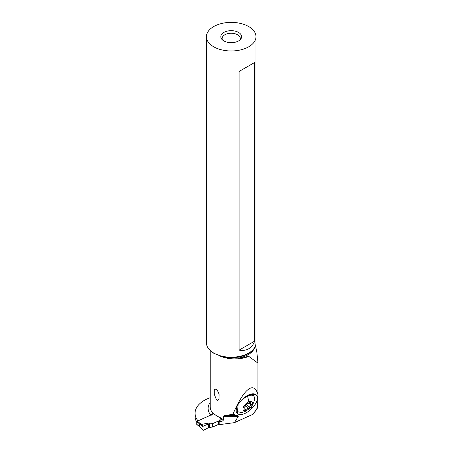 <?xml version="1.0" encoding="UTF-8"?>
<svg xmlns="http://www.w3.org/2000/svg" width="453" height="453" viewBox="0 0 453 453"><rect width="100%" height="100%" fill="white"/><g stroke="black" fill="none" stroke-linecap="round" stroke-linejoin="round"><path stroke-width="0.68" d="M209.167 422.943L208.323 423.187L207.044 424.574A21.585 13.884 126.5 0 0 208.652 424.053L210.328 423.804L209.167 422.943L201.534 424.416L197.197 421.211A0.521 0.334 -53.5 0 0 196.789 421.822L196.789 424.37A0.521 0.334 -53.5 0 0 196.891 424.603L200.3 427.122M197.197 421.211L212.293 414.404M203.374 430.305L202.944 430.078L203.374 430.305L207.044 428.487L203.374 430.305L202.944 430.078L202.944 426.681L199.648 424.178L199.648 426.245L200.158 426.958M199.671 426.324L200.685 427.451M199.671 424.133L201.132 424.359L199.648 424.178M202.944 426.681L203.374 426.063L207.044 424.574L203.374 426.063L202.944 426.681L202.944 430.078L199.648 426.245M201.534 424.416L203.374 426.063M209.643 423.855L212.7 423.612L212.7 427.009L209.643 427.264L209.643 423.855L208.652 424.053A21.585 13.884 -53.5 0 1 207.044 424.574M209.643 427.264L208.652 427.553A21.585 13.884 126.5 0 0 207.044 428.487A21.585 13.884 -53.5 0 1 208.652 427.553L212.7 427.009L218.708 424.302L212.7 427.009M222.706 419.099L212.7 423.612L222.706 419.099M210.192 397.723A31.438 18.148 0 0 0 204.269 400.407A31.438 18.148 0 0 0 195.062 413.238A31.438 18.148 0 0 0 197.972 420.865M211.087 415.475L212.757 412.49A24.705 14.264 180 0 0 217.423 416.25A24.705 14.264 180 0 0 220.486 417.751L220.226 419.308L219.201 420.509M223.714 416.341L238.255 416.403L237.944 415.526L224.575 415.463L223.714 416.341L223.714 419.41C223.289 420.627 222.315 421.335 220.775 421.533A26.784 15.464 180 0 1 218.924 420.803M224.575 415.463L232.87 414.387C239.258 399.523 245.005 390.809 250.101 388.255C253.663 386.732 256.273 388.821 257.933 394.529L257.938 362.411L256.772 351.573M220.328 356.16A24.705 14.264 0 0 0 248.839 356.415L257.933 363.119M218.975 399.025L217.797 400.367L216.483 399.852L214.28 394.235L214.292 389.218L216.483 389.201L218.352 392.139L219.133 394.665L218.997 398.968M196.789 422.253A31.438 18.148 180 0 1 195.062 416.318L195.062 413.238M257.174 408.561L253.182 414.184L234.411 422.649L218.975 424.693A1.302 0.753 180 0 1 218.703 424.229L218.703 421.154A1.302 0.753 0 0 0 218.975 421.613L220.775 421.533M238.255 416.403L234.411 422.649M219.178 421.766L219.178 424.84M237.944 415.526L232.87 414.387M253.182 414.184L257.536 407.587L257.933 394.529M237.74 413.748L237.429 413.504A12.826 6.376 -43.7 0 1 236.126 409.897A12.826 6.376 -43.7 0 1 241.324 400.361L241.868 399.806A12.826 6.376 -43.7 0 1 252.916 393.793A12.826 6.376 -43.7 0 1 255.849 394.614L256.155 394.857A12.826 6.376 -43.7 0 1 252.259 408L251.715 408.555A12.826 6.376 -43.7 0 1 237.74 413.748L237.717 411.964M257.219 408.493L257.536 407.587M248.839 356.415L239.756 357.847A23.89 13.794 0 0 0 254.722 347.428M209.11 349.41L213.986 353.442L223.601 357.038L235.968 358.164L239.756 357.847M255.985 36.676L255.985 342.927A24.768 14.298 180 0 1 253.827 348.759A24.768 14.298 180 0 1 213.703 353.034A24.768 14.298 180 0 1 208.607 348.759A24.768 14.298 180 0 1 206.449 342.927L206.449 36.676A24.768 14.298 0 0 0 213.703 46.789A24.768 14.298 0 0 0 240.696 49.887A24.768 14.298 0 0 0 255.985 36.676A24.768 14.298 0 0 0 248.731 26.563A24.768 14.298 0 0 0 221.738 23.465A24.768 14.298 0 0 0 206.449 36.676M223.861 40.923A10.402 6.008 180 0 1 221.721 39.128A10.402 6.008 180 0 1 225.317 31.727A10.402 6.008 180 0 1 238.572 32.429A10.402 6.008 180 0 1 240.713 39.128A10.402 6.008 180 0 1 223.861 40.923M254.705 341.115L254.705 62.446L239.082 71.466L239.082 350.135C246.721 351.347 251.93 348.34 254.705 341.115L239.082 350.135M254.705 62.446L239.082 71.466M222.434 39.892A9.1 5.255 180 0 1 222.117 38.516A9.1 5.255 180 0 1 227.734 33.658A9.1 5.255 180 0 1 237.649 34.796A9.1 5.255 180 0 1 240.316 38.516A9.1 5.255 180 0 1 239.999 39.892M237.468 411.737L236.245 408.974M248.691 394.886A11.314 5.623 -43.7 0 1 249.648 394.693A11.314 5.623 -43.7 0 1 253.352 395.611L253.816 396.098L251.409 395.112L248.771 395.486L242.514 399.167M238.142 404.41L237.468 411.732L241.772 412.541L245.022 411.505L249.892 408.306C251.262 407.485 252.78 404.857 254.433 400.424L254.501 397.275L253.816 396.103M248.708 401.919A5.98 2.973 136.3 0 0 243.063 408.13A5.98 2.973 136.3 0 0 246.794 410.322A5.98 2.973 136.3 0 0 252.44 404.11A5.98 2.973 136.3 0 0 248.708 401.919A20.804 10.861 66.8 0 0 247.457 395.967M248.68 408.583A0.861 0.425 -43.7 0 1 248.244 408.612A2.112 1.048 136.3 0 0 247.162 408.68A2.112 1.048 136.3 0 0 245.888 409.62A0.861 0.425 -43.7 0 1 245.367 410.005A0.861 0.425 -43.7 0 1 244.886 409.993A0.861 0.425 -43.7 0 1 244.892 409.523A2.112 1.048 136.3 0 0 244.914 408.351A2.112 1.048 136.3 0 0 244.133 408.198A0.861 0.425 -43.7 0 1 243.816 408.136A0.861 0.425 -43.7 0 1 244.399 407.032A2.112 1.048 136.3 0 0 245.996 404.693A0.861 0.425 -43.7 0 1 246.817 403.657A0.861 0.425 -43.7 0 1 247.259 403.629A2.112 1.048 136.3 0 0 248.34 403.561A2.112 1.048 136.3 0 0 249.609 402.621A0.861 0.425 -43.7 0 1 250.13 402.236A0.861 0.425 -43.7 0 1 250.611 402.241A0.861 0.425 -43.7 0 1 250.605 402.717A2.112 1.048 136.3 0 0 250.588 403.889A2.112 1.048 136.3 0 0 251.364 404.042A0.861 0.425 -43.7 0 1 251.681 404.104A0.861 0.425 -43.7 0 1 251.098 405.209A2.112 1.048 136.3 0 0 249.507 407.541A0.861 0.425 -43.7 0 1 248.68 408.583M246.206 404.093L245.532 405.288M210.328 423.804L212.7 423.612M199.92 426.681L196.789 424.37M208.652 424.053L208.652 427.553M196.789 421.822L199.92 424.133M210.758 415.095A26.784 15.464 180 0 1 210.192 402.417M212.757 413.023A24.705 14.264 180 0 1 210.192 406.692L210.192 350.622M223.714 419.41A24.705 14.264 180 0 1 220.486 418.283M218.975 424.693L218.975 421.613M253.827 348.759L253.25 349.506A24.139 13.935 180 0 1 223.601 357.038M251.715 408.555L250.639 407.53M237.429 413.504L237.406 411.692M245.022 411.505A20.804 10.861 -113.2 0 0 246.794 410.322M245.605 405.854L248.244 408.612M246.228 404.121L249.507 407.541M245.079 408.77L245.888 409.62M243.765 407.813L244.133 408.198M250.141 402.23L250.605 402.717M249.088 403.108L251.098 405.209M251.149 406.941L252.259 408M256.155 394.857L251.834 394.761M249.558 394.705L249.139 394.699M249.705 394.472L255.849 394.614M200.141 426.941L203.001 430.259M257.938 395.662L257.938 362.411M255.486 345.781L256.902 352.157M209.139 349.45L208.607 348.759M248.884 394.806L249.648 394.693M243.997 407.394L244.914 408.351M249.49 402.745L250.588 403.889"/></g></svg>
